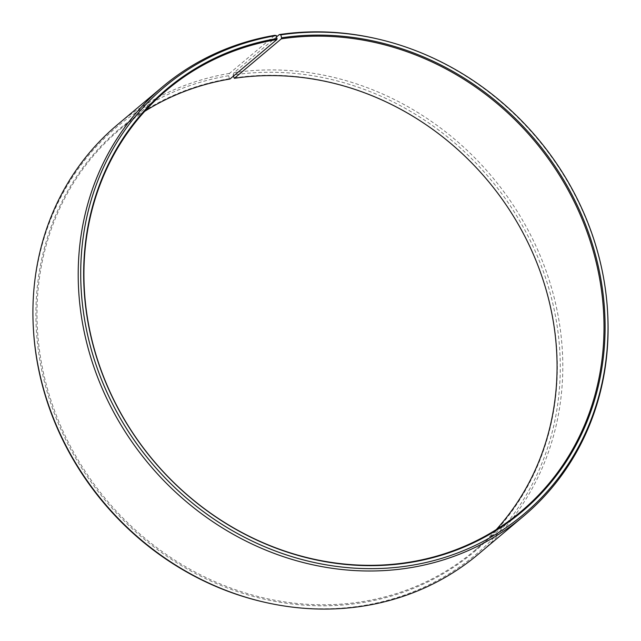 <?xml version="1.0" encoding="UTF-8"?>
<svg xmlns="http://www.w3.org/2000/svg" width="641" height="641" viewBox="0 0 641 641"><rect width="100%" height="100%" fill="white"/><g stroke="black" fill="none" stroke-linecap="round" stroke-linejoin="round"><path stroke-width="0.48" stroke-dasharray="3.21 2.4" d="M144.698 111.35A275.285 248.676 49.9 0 0 119.875 129.474A275.285 248.676 49.9 0 0 69.484 444.485A275.285 248.676 49.9 0 0 364.096 601.362A275.285 248.676 49.9 0 0 474.188 550.899A275.285 248.676 49.9 0 0 496.302 529.562M229.975 79.011L229.39 78.667L228.637 75.718L229.526 73.394L274.821 35.311M229.526 73.394A280.486 253.371 49.9 0 0 117.351 124.811M228.637 75.718A279.123 252.137 49.9 0 0 33.332 327.695M264.052 602.115A279.123 252.137 49.9 0 0 364.617 605.344A279.123 252.137 49.9 0 0 551.941 299.876A279.123 252.137 49.9 0 0 233.092 75.005L234.005 72.681L276.696 36.785M229.39 78.667A276.007 249.325 49.9 0 0 44.734 383.014A276.007 249.325 49.9 0 0 363.864 602.388A276.007 249.325 49.9 0 0 549.097 300.333A276.007 249.325 49.9 0 0 233.797 77.97M233.364 76.159L233.092 75.005M478.354 554.185A280.486 253.371 49.9 0 0 530.804 235.391A280.486 253.371 49.9 0 0 234.005 72.681M607.724 314.314A280.486 253.371 49.9 0 0 375.882 38.556M474.188 550.899L521.125 511.438M119.875 129.474L166.812 90.02"/><path stroke-width="0.96" d="M496.302 529.562A275.285 248.676 49.9 0 0 517.583 223.132A275.285 248.676 49.9 0 0 234.374 78.306L233.364 76.159M33.276 326.606A280.486 253.371 49.9 0 0 265.118 602.356L264.052 602.115A279.123 252.137 49.9 0 1 33.332 327.695L33.276 326.606A280.486 253.371 49.9 0 1 117.351 124.811L162.646 86.727A280.486 253.371 49.9 0 1 274.821 35.311L276.383 35.567L276.904 39.55A275.285 248.676 49.9 0 0 166.812 90.02A275.285 248.676 49.9 0 0 116.414 405.032A275.285 248.676 49.9 0 0 411.025 561.909A275.285 248.676 49.9 0 0 521.125 511.438A275.285 248.676 49.9 0 0 572.605 198.55A275.285 248.676 49.9 0 0 281.303 38.853L234.374 78.306M277.136 38.524A276.007 249.325 49.9 0 0 92.48 342.871A276.007 249.325 49.9 0 0 411.61 562.245A276.007 249.325 49.9 0 0 596.843 260.182A276.007 249.325 49.9 0 0 281.543 37.819L281.303 38.853M276.383 35.567A279.123 252.137 49.9 0 0 89.644 343.352A279.123 252.137 49.9 0 0 412.363 565.202A279.123 252.137 49.9 0 0 607.668 313.217A279.123 252.137 49.9 0 0 376.948 38.805A279.123 252.137 49.9 0 0 280.838 34.862L281.543 37.819M162.646 86.727A280.486 253.371 49.9 0 0 111.31 407.684A280.486 253.371 49.9 0 0 411.474 567.525A280.486 253.371 49.9 0 0 523.649 516.109A280.486 253.371 49.9 0 0 607.724 314.314L607.668 313.217M265.118 602.356A280.486 253.371 49.9 0 0 366.179 605.601A280.486 253.371 49.9 0 0 478.354 554.185L523.649 516.109M276.904 39.55L229.975 79.011A275.285 248.676 49.9 0 0 144.698 111.35M276.696 36.785L279.3 34.598L280.838 34.862M376.948 38.805L375.882 38.556A280.486 253.371 49.9 0 0 279.3 34.598"/></g></svg>
